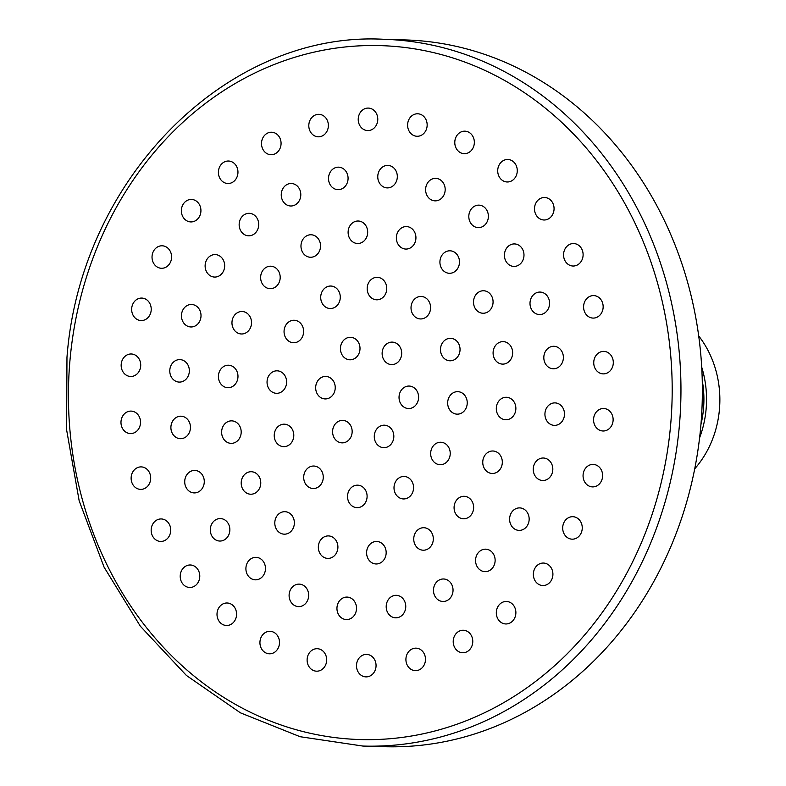 <?xml version="1.0" encoding="UTF-8"?>
<svg xmlns="http://www.w3.org/2000/svg" width="786" height="786" viewBox="0 0 786 786"><rect width="100%" height="100%" fill="white"/><g stroke="black" fill="none" stroke-linecap="round" stroke-linejoin="round"><path stroke-width="1.18" d="M694.716 468.82A96.423 83.847 -88.3 0 0 719.377 410.174A96.423 83.847 -88.3 0 0 698.705 335.927M384.079 39.3L405.497 39.939A353.533 307.434 91.7 0 1 700.572 428.596A353.533 307.434 91.7 0 1 384.305 746.7L362.886 746.061A353.533 307.434 91.7 0 0 679.163 427.948A353.533 307.434 91.7 0 0 384.079 39.3C227.409 30.546 80.211 178.825 66.967 357.443L66.623 429.903L79.17 500.8L104.086 567.168L140.34 626.216L186.429 675.469L240.437 712.833L300.105 736.708L362.886 746.061M121.034 421.217A11.25 9.786 -88.3 0 0 130.417 433.577A11.25 9.786 -88.3 0 0 140.478 423.458A11.25 9.786 -88.3 0 0 131.095 411.098A11.25 9.786 -88.3 0 0 121.034 421.217M131.183 477.014A11.25 9.786 -88.3 0 0 140.566 489.383A11.25 9.786 -88.3 0 0 150.637 479.264A11.25 9.786 -88.3 0 0 141.244 466.894A11.25 9.786 -88.3 0 0 131.183 477.014M151.217 529.076A11.25 9.786 -88.3 0 0 160.609 541.436A11.25 9.786 -88.3 0 0 170.67 531.316A11.25 9.786 -88.3 0 0 161.277 518.947A11.25 9.786 -88.3 0 0 151.217 529.076M180.269 575.116A11.25 9.786 -88.3 0 0 189.662 587.476A11.25 9.786 -88.3 0 0 199.723 577.356A11.25 9.786 -88.3 0 0 190.33 564.987A11.25 9.786 -88.3 0 0 180.269 575.116M217.064 613.119A11.25 9.786 -88.3 0 0 226.447 625.489A11.25 9.786 -88.3 0 0 236.517 615.369A11.25 9.786 -88.3 0 0 227.125 603A11.25 9.786 -88.3 0 0 217.064 613.119M259.989 641.435A11.25 9.786 -88.3 0 0 269.372 653.805A11.25 9.786 -88.3 0 0 279.443 643.685A11.25 9.786 -88.3 0 0 270.05 631.315A11.25 9.786 -88.3 0 0 259.989 641.435M307.169 658.825A11.25 9.786 -88.3 0 0 316.562 671.185A11.25 9.786 -88.3 0 0 326.622 661.065A11.25 9.786 -88.3 0 0 317.239 648.705A11.25 9.786 -88.3 0 0 307.169 658.825M356.549 664.524A11.25 9.786 -88.3 0 0 365.942 676.884A11.25 9.786 -88.3 0 0 376.003 666.764A11.25 9.786 -88.3 0 0 366.61 654.404A11.25 9.786 -88.3 0 0 356.549 664.524M405.969 658.285A11.25 9.786 -88.3 0 0 415.362 670.645A11.25 9.786 -88.3 0 0 425.423 660.525A11.25 9.786 -88.3 0 0 416.03 648.155A11.25 9.786 -88.3 0 0 405.969 658.285M453.267 640.374A11.25 9.786 -88.3 0 0 462.649 652.744A11.25 9.786 -88.3 0 0 472.72 642.624A11.25 9.786 -88.3 0 0 463.327 630.254A11.25 9.786 -88.3 0 0 453.267 640.374M496.369 611.587A11.25 9.786 -88.3 0 0 505.762 623.956A11.25 9.786 -88.3 0 0 515.822 613.837A11.25 9.786 -88.3 0 0 506.43 601.467A11.25 9.786 -88.3 0 0 496.369 611.587M533.409 573.171A11.25 9.786 -88.3 0 0 542.792 585.541A11.25 9.786 -88.3 0 0 552.853 575.421A11.25 9.786 -88.3 0 0 543.47 563.051A11.25 9.786 -88.3 0 0 533.409 573.171M562.747 526.817A11.25 9.786 -88.3 0 0 572.139 539.176A11.25 9.786 -88.3 0 0 582.2 529.057A11.25 9.786 -88.3 0 0 572.807 516.697A11.25 9.786 -88.3 0 0 562.747 526.817M583.114 474.538A11.25 9.786 -88.3 0 0 592.506 486.898A11.25 9.786 -88.3 0 0 602.567 476.778A11.25 9.786 -88.3 0 0 593.175 464.418A11.25 9.786 -88.3 0 0 583.114 474.538M593.617 418.624A11.25 9.786 -88.3 0 0 603.009 430.993A11.25 9.786 -88.3 0 0 613.07 420.864A11.25 9.786 -88.3 0 0 603.677 408.504A11.25 9.786 -88.3 0 0 593.617 418.624M593.794 361.521A11.25 9.786 -88.3 0 0 603.186 373.881A11.25 9.786 -88.3 0 0 613.247 363.761A11.25 9.786 -88.3 0 0 603.864 351.391A11.25 9.786 -88.3 0 0 593.794 361.521M583.644 305.715A11.25 9.786 -88.3 0 0 593.037 318.084A11.25 9.786 -88.3 0 0 603.098 307.965A11.25 9.786 -88.3 0 0 593.705 295.595A11.25 9.786 -88.3 0 0 583.644 305.715M563.611 253.662A11.25 9.786 -88.3 0 0 572.994 266.022A11.25 9.786 -88.3 0 0 583.055 255.902A11.25 9.786 -88.3 0 0 573.672 243.542A11.25 9.786 -88.3 0 0 563.611 253.662M534.559 207.622A11.25 9.786 -88.3 0 0 543.941 219.992A11.25 9.786 -88.3 0 0 554.012 209.862A11.25 9.786 -88.3 0 0 544.619 197.502A11.25 9.786 -88.3 0 0 534.559 207.622M497.764 169.609A11.25 9.786 -88.3 0 0 507.157 181.979A11.25 9.786 -88.3 0 0 517.217 171.859A11.25 9.786 -88.3 0 0 507.825 159.489A11.25 9.786 -88.3 0 0 497.764 169.609M454.839 141.293A11.25 9.786 -88.3 0 0 464.231 153.663A11.25 9.786 -88.3 0 0 474.292 143.543A11.25 9.786 -88.3 0 0 464.899 131.174A11.25 9.786 -88.3 0 0 454.839 141.293M407.659 123.913A11.25 9.786 -88.3 0 0 417.042 136.273A11.25 9.786 -88.3 0 0 427.103 126.153A11.25 9.786 -88.3 0 0 417.72 113.783A11.25 9.786 -88.3 0 0 407.659 123.913M358.278 118.214A11.25 9.786 -88.3 0 0 367.661 130.574A11.25 9.786 -88.3 0 0 377.722 120.454A11.25 9.786 -88.3 0 0 368.339 108.085A11.25 9.786 -88.3 0 0 358.278 118.214M308.859 124.453A11.25 9.786 -88.3 0 0 318.242 136.813A11.25 9.786 -88.3 0 0 328.312 126.693A11.25 9.786 -88.3 0 0 318.92 114.334A11.25 9.786 -88.3 0 0 308.859 124.453M261.561 142.354A11.25 9.786 -88.3 0 0 270.954 154.724A11.25 9.786 -88.3 0 0 281.015 144.604A11.25 9.786 -88.3 0 0 271.622 132.235A11.25 9.786 -88.3 0 0 261.561 142.354M218.459 171.142A11.25 9.786 -88.3 0 0 227.842 183.511A11.25 9.786 -88.3 0 0 237.903 173.392A11.25 9.786 -88.3 0 0 228.52 161.022A11.25 9.786 -88.3 0 0 218.459 171.142M181.419 209.557A11.25 9.786 -88.3 0 0 190.811 221.927A11.25 9.786 -88.3 0 0 200.872 211.807A11.25 9.786 -88.3 0 0 191.489 199.438A11.25 9.786 -88.3 0 0 181.419 209.557M152.081 255.922A11.25 9.786 -88.3 0 0 161.474 268.281A11.25 9.786 -88.3 0 0 171.535 258.162A11.25 9.786 -88.3 0 0 162.142 245.792A11.25 9.786 -88.3 0 0 152.081 255.922M131.714 308.2A11.25 9.786 -88.3 0 0 141.107 320.56A11.25 9.786 -88.3 0 0 151.167 310.441A11.25 9.786 -88.3 0 0 141.775 298.071A11.25 9.786 -88.3 0 0 131.714 308.2M170.955 426.326A11.25 9.786 -88.3 0 0 180.338 438.686A11.25 9.786 -88.3 0 0 190.399 428.567A11.25 9.786 -88.3 0 0 181.016 416.197A11.25 9.786 -88.3 0 0 170.955 426.326M184.769 480.541A11.25 9.786 -88.3 0 0 194.162 492.91A11.25 9.786 -88.3 0 0 204.222 482.781A11.25 9.786 -88.3 0 0 194.83 470.421A11.25 9.786 -88.3 0 0 184.769 480.541M210.353 528.683A11.25 9.786 -88.3 0 0 219.736 541.043A11.25 9.786 -88.3 0 0 229.807 530.923A11.25 9.786 -88.3 0 0 220.414 518.563A11.25 9.786 -88.3 0 0 210.353 528.683M245.959 567.463A11.25 9.786 -88.3 0 0 255.342 579.832A11.25 9.786 -88.3 0 0 265.413 569.712A11.25 9.786 -88.3 0 0 256.02 557.343A11.25 9.786 -88.3 0 0 245.959 567.463M289.16 594.245A11.25 9.786 -88.3 0 0 298.542 606.615A11.25 9.786 -88.3 0 0 308.613 596.495A11.25 9.786 -88.3 0 0 299.22 584.126A11.25 9.786 -88.3 0 0 289.16 594.245M337.007 607.205A11.25 9.786 -88.3 0 0 346.4 619.574A11.25 9.786 -88.3 0 0 356.461 609.445A11.25 9.786 -88.3 0 0 347.078 597.085A11.25 9.786 -88.3 0 0 337.007 607.205M386.25 605.456A11.25 9.786 -88.3 0 0 395.643 617.816A11.25 9.786 -88.3 0 0 405.704 607.696A11.25 9.786 -88.3 0 0 396.321 595.326A11.25 9.786 -88.3 0 0 386.25 605.456M433.528 589.107A11.25 9.786 -88.3 0 0 442.921 601.477A11.25 9.786 -88.3 0 0 452.982 591.357A11.25 9.786 -88.3 0 0 443.589 578.987A11.25 9.786 -88.3 0 0 433.528 589.107M475.618 559.288A11.25 9.786 -88.3 0 0 485.011 571.658A11.25 9.786 -88.3 0 0 495.072 561.538A11.25 9.786 -88.3 0 0 485.679 549.168A11.25 9.786 -88.3 0 0 475.618 559.288M509.652 518.033A11.25 9.786 -88.3 0 0 519.045 530.393A11.25 9.786 -88.3 0 0 529.106 520.273A11.25 9.786 -88.3 0 0 519.723 507.903A11.25 9.786 -88.3 0 0 509.652 518.033M533.311 468.132A11.25 9.786 -88.3 0 0 542.704 480.501A11.25 9.786 -88.3 0 0 552.764 470.382A11.25 9.786 -88.3 0 0 543.381 458.012A11.25 9.786 -88.3 0 0 533.311 468.132M544.983 413.014A11.25 9.786 -88.3 0 0 554.376 425.373A11.25 9.786 -88.3 0 0 564.436 415.254A11.25 9.786 -88.3 0 0 555.054 402.894A11.25 9.786 -88.3 0 0 544.983 413.014M543.873 356.412A11.25 9.786 -88.3 0 0 553.265 368.781A11.25 9.786 -88.3 0 0 563.326 358.652A11.25 9.786 -88.3 0 0 553.943 346.292A11.25 9.786 -88.3 0 0 543.873 356.412M530.059 302.188A11.25 9.786 -88.3 0 0 539.451 314.557A11.25 9.786 -88.3 0 0 549.512 304.437A11.25 9.786 -88.3 0 0 540.12 292.068A11.25 9.786 -88.3 0 0 530.059 302.188M504.474 254.055A11.25 9.786 -88.3 0 0 513.867 266.415A11.25 9.786 -88.3 0 0 523.928 256.295A11.25 9.786 -88.3 0 0 514.535 243.925A11.25 9.786 -88.3 0 0 504.474 254.055M468.869 215.266A11.25 9.786 -88.3 0 0 478.261 227.635A11.25 9.786 -88.3 0 0 488.322 217.516A11.25 9.786 -88.3 0 0 478.929 205.146A11.25 9.786 -88.3 0 0 468.869 215.266M425.668 188.483A11.25 9.786 -88.3 0 0 435.061 200.852A11.25 9.786 -88.3 0 0 445.122 190.733A11.25 9.786 -88.3 0 0 435.729 178.363A11.25 9.786 -88.3 0 0 425.668 188.483M377.82 175.533A11.25 9.786 -88.3 0 0 387.203 187.893A11.25 9.786 -88.3 0 0 397.264 177.774A11.25 9.786 -88.3 0 0 387.881 165.404A11.25 9.786 -88.3 0 0 377.82 175.533M328.577 177.282A11.25 9.786 -88.3 0 0 337.96 189.652A11.25 9.786 -88.3 0 0 348.021 179.522A11.25 9.786 -88.3 0 0 338.638 167.163A11.25 9.786 -88.3 0 0 328.577 177.282M281.3 193.621A11.25 9.786 -88.3 0 0 290.682 205.991A11.25 9.786 -88.3 0 0 300.743 195.871A11.25 9.786 -88.3 0 0 291.36 183.502A11.25 9.786 -88.3 0 0 281.3 193.621M239.209 223.44A11.25 9.786 -88.3 0 0 248.592 235.81A11.25 9.786 -88.3 0 0 258.653 225.69A11.25 9.786 -88.3 0 0 249.27 213.32A11.25 9.786 -88.3 0 0 239.209 223.44M205.175 264.705A11.25 9.786 -88.3 0 0 214.558 277.065A11.25 9.786 -88.3 0 0 224.619 266.945A11.25 9.786 -88.3 0 0 215.236 254.585A11.25 9.786 -88.3 0 0 205.175 264.705M181.507 314.596A11.25 9.786 -88.3 0 0 190.9 326.966A11.25 9.786 -88.3 0 0 200.961 316.837A11.25 9.786 -88.3 0 0 191.578 304.477A11.25 9.786 -88.3 0 0 181.507 314.596M221.681 430.983A11.25 9.786 -88.3 0 0 231.064 443.353A11.25 9.786 -88.3 0 0 241.135 433.224A11.25 9.786 -88.3 0 0 231.742 420.864A11.25 9.786 -88.3 0 0 221.681 430.983M241.263 481.857A11.25 9.786 -88.3 0 0 250.655 494.217A11.25 9.786 -88.3 0 0 260.716 484.097A11.25 9.786 -88.3 0 0 251.324 471.728A11.25 9.786 -88.3 0 0 241.263 481.857M274.854 521.806A11.25 9.786 -88.3 0 0 284.237 534.175A11.25 9.786 -88.3 0 0 294.308 524.056A11.25 9.786 -88.3 0 0 284.915 511.686A11.25 9.786 -88.3 0 0 274.854 521.806M318.399 546.034A11.25 9.786 -88.3 0 0 327.791 558.404A11.25 9.786 -88.3 0 0 337.852 548.274A11.25 9.786 -88.3 0 0 328.469 535.914A11.25 9.786 -88.3 0 0 318.399 546.034M366.659 551.605A11.25 9.786 -88.3 0 0 376.042 563.965A11.25 9.786 -88.3 0 0 386.113 553.845A11.25 9.786 -88.3 0 0 376.72 541.475A11.25 9.786 -88.3 0 0 366.659 551.605M413.8 537.84A11.25 9.786 -88.3 0 0 423.182 550.21A11.25 9.786 -88.3 0 0 433.253 540.09A11.25 9.786 -88.3 0 0 423.86 527.72A11.25 9.786 -88.3 0 0 413.8 537.84M454.131 506.42A11.25 9.786 -88.3 0 0 463.524 518.78A11.25 9.786 -88.3 0 0 473.585 508.66A11.25 9.786 -88.3 0 0 464.202 496.3A11.25 9.786 -88.3 0 0 454.131 506.42M482.81 461.117A11.25 9.786 -88.3 0 0 492.193 473.477A11.25 9.786 -88.3 0 0 502.264 463.357A11.25 9.786 -88.3 0 0 492.871 450.997A11.25 9.786 -88.3 0 0 482.81 461.117M496.359 407.403A11.25 9.786 -88.3 0 0 505.742 419.763A11.25 9.786 -88.3 0 0 515.812 409.644A11.25 9.786 -88.3 0 0 506.42 397.274A11.25 9.786 -88.3 0 0 496.359 407.403M493.146 351.755A11.25 9.786 -88.3 0 0 502.539 364.115A11.25 9.786 -88.3 0 0 512.6 353.995A11.25 9.786 -88.3 0 0 503.207 341.625A11.25 9.786 -88.3 0 0 493.146 351.755M473.565 300.881A11.25 9.786 -88.3 0 0 482.958 313.25A11.25 9.786 -88.3 0 0 493.019 303.121A11.25 9.786 -88.3 0 0 483.626 290.761A11.25 9.786 -88.3 0 0 473.565 300.881M439.973 260.923A11.25 9.786 -88.3 0 0 449.366 273.292A11.25 9.786 -88.3 0 0 459.427 263.172A11.25 9.786 -88.3 0 0 450.034 250.803A11.25 9.786 -88.3 0 0 439.973 260.923M396.419 236.704A11.25 9.786 -88.3 0 0 405.812 249.064A11.25 9.786 -88.3 0 0 415.873 238.944A11.25 9.786 -88.3 0 0 406.49 226.574A11.25 9.786 -88.3 0 0 396.419 236.704M348.169 231.133A11.25 9.786 -88.3 0 0 357.561 243.503A11.25 9.786 -88.3 0 0 367.622 233.373A11.25 9.786 -88.3 0 0 358.229 221.013A11.25 9.786 -88.3 0 0 348.169 231.133M301.028 244.888A11.25 9.786 -88.3 0 0 310.421 257.258A11.25 9.786 -88.3 0 0 320.482 247.138A11.25 9.786 -88.3 0 0 311.089 234.768A11.25 9.786 -88.3 0 0 301.028 244.888M260.687 276.318A11.25 9.786 -88.3 0 0 270.079 288.678A11.25 9.786 -88.3 0 0 280.14 278.558A11.25 9.786 -88.3 0 0 270.757 266.199A11.25 9.786 -88.3 0 0 260.687 276.318M232.017 321.621A11.25 9.786 -88.3 0 0 241.41 333.981A11.25 9.786 -88.3 0 0 251.471 323.861A11.25 9.786 -88.3 0 0 242.078 311.502A11.25 9.786 -88.3 0 0 232.017 321.621M274.285 434.304A11.25 9.786 -88.3 0 0 283.677 446.664A11.25 9.786 -88.3 0 0 293.738 436.544A11.25 9.786 -88.3 0 0 284.355 424.185A11.25 9.786 -88.3 0 0 274.285 434.304M303.75 476.159A11.25 9.786 -88.3 0 0 313.142 488.519A11.25 9.786 -88.3 0 0 323.203 478.399A11.25 9.786 -88.3 0 0 313.81 466.029A11.25 9.786 -88.3 0 0 303.75 476.159M347.589 495.288A11.25 9.786 -88.3 0 0 356.982 507.658A11.25 9.786 -88.3 0 0 367.042 497.528A11.25 9.786 -88.3 0 0 357.65 485.168A11.25 9.786 -88.3 0 0 347.589 495.288M394.061 486.573A11.25 9.786 -88.3 0 0 403.454 498.943A11.25 9.786 -88.3 0 0 413.515 488.823A11.25 9.786 -88.3 0 0 404.122 476.454A11.25 9.786 -88.3 0 0 394.061 486.573M430.718 452.353A11.25 9.786 -88.3 0 0 440.101 464.723A11.25 9.786 -88.3 0 0 450.172 454.593A11.25 9.786 -88.3 0 0 440.779 442.233A11.25 9.786 -88.3 0 0 430.718 452.353M447.725 401.784A11.25 9.786 -88.3 0 0 457.118 414.153A11.25 9.786 -88.3 0 0 467.179 404.033A11.25 9.786 -88.3 0 0 457.786 391.664A11.25 9.786 -88.3 0 0 447.725 401.784M440.543 348.434A11.25 9.786 -88.3 0 0 449.926 360.794A11.25 9.786 -88.3 0 0 459.987 350.674A11.25 9.786 -88.3 0 0 450.604 338.314A11.25 9.786 -88.3 0 0 440.543 348.434M411.078 306.579A11.25 9.786 -88.3 0 0 420.471 318.949A11.25 9.786 -88.3 0 0 430.531 308.819A11.25 9.786 -88.3 0 0 421.139 296.46A11.25 9.786 -88.3 0 0 411.078 306.579M367.239 287.44A11.25 9.786 -88.3 0 0 376.622 299.81A11.25 9.786 -88.3 0 0 386.692 289.69A11.25 9.786 -88.3 0 0 377.3 277.32A11.25 9.786 -88.3 0 0 367.239 287.44M320.767 296.155A11.25 9.786 -88.3 0 0 330.149 308.525A11.25 9.786 -88.3 0 0 340.22 298.405A11.25 9.786 -88.3 0 0 330.827 286.035A11.25 9.786 -88.3 0 0 320.767 296.155M284.11 330.385A11.25 9.786 -88.3 0 0 293.502 342.745A11.25 9.786 -88.3 0 0 303.563 332.625A11.25 9.786 -88.3 0 0 294.17 320.256A11.25 9.786 -88.3 0 0 284.11 330.385M332.645 430.502A11.25 9.786 -88.3 0 0 342.038 442.862A11.25 9.786 -88.3 0 0 352.099 432.742A11.25 9.786 -88.3 0 0 342.706 420.382A11.25 9.786 -88.3 0 0 332.645 430.502M374.333 435.306A11.25 9.786 -88.3 0 0 383.715 447.676A11.25 9.786 -88.3 0 0 393.776 437.556A11.25 9.786 -88.3 0 0 384.393 425.187A11.25 9.786 -88.3 0 0 374.333 435.306M399.091 396.173A11.25 9.786 -88.3 0 0 408.484 408.543A11.25 9.786 -88.3 0 0 418.545 398.423A11.25 9.786 -88.3 0 0 409.162 386.054A11.25 9.786 -88.3 0 0 399.091 396.173M382.183 352.236A11.25 9.786 -88.3 0 0 391.566 364.596A11.25 9.786 -88.3 0 0 401.636 354.476A11.25 9.786 -88.3 0 0 392.243 342.116A11.25 9.786 -88.3 0 0 382.183 352.236M340.495 347.422A11.25 9.786 -88.3 0 0 349.888 359.791A11.25 9.786 -88.3 0 0 359.949 349.672A11.25 9.786 -88.3 0 0 350.566 337.302A11.25 9.786 -88.3 0 0 340.495 347.422M121.211 364.115A11.25 9.786 -88.3 0 0 130.594 376.474A11.25 9.786 -88.3 0 0 140.665 366.355A11.25 9.786 -88.3 0 0 131.272 353.985A11.25 9.786 -88.3 0 0 121.211 364.115M169.835 369.725A11.25 9.786 -88.3 0 0 179.228 382.084A11.25 9.786 -88.3 0 0 189.288 371.965A11.25 9.786 -88.3 0 0 179.906 359.605A11.25 9.786 -88.3 0 0 169.835 369.725M218.469 375.335A11.25 9.786 -88.3 0 0 227.861 387.704A11.25 9.786 -88.3 0 0 237.922 377.575A11.25 9.786 -88.3 0 0 228.53 365.215A11.25 9.786 -88.3 0 0 218.469 375.335M267.102 380.945A11.25 9.786 -88.3 0 0 276.485 393.314A11.25 9.786 -88.3 0 0 286.556 383.185A11.25 9.786 -88.3 0 0 277.163 370.825A11.25 9.786 -88.3 0 0 267.102 380.945M315.726 386.555A11.25 9.786 -88.3 0 0 325.119 398.924A11.25 9.786 -88.3 0 0 335.18 388.805A11.25 9.786 -88.3 0 0 325.797 376.435A11.25 9.786 -88.3 0 0 315.726 386.555M701.711 367.141A96.423 83.847 91.7 0 1 706.054 409.771A96.423 83.847 91.7 0 1 699.589 437.831M700.935 424.568A94.487 82.166 -88.3 0 0 703.431 409.545A94.487 82.166 -88.3 0 0 702.252 380.463M670.429 427.211A347.107 301.844 -88.3 0 0 402.953 47.248A347.107 301.844 -88.3 0 0 70.19 357.954A347.107 301.844 -88.3 0 0 337.666 737.926A347.107 301.844 -88.3 0 0 670.429 427.211"/></g></svg>
